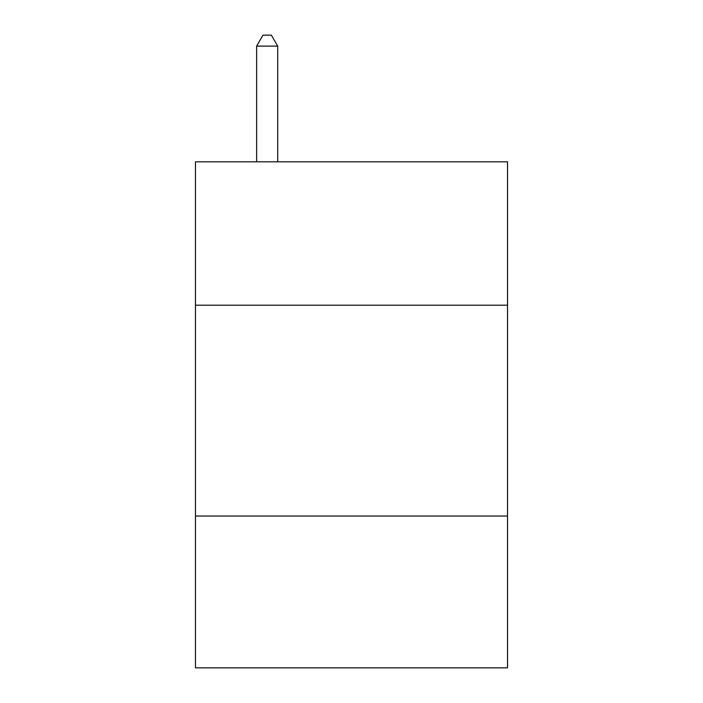 <?xml version="1.0" encoding="UTF-8"?>
<svg xmlns="http://www.w3.org/2000/svg" width="703" height="703" viewBox="0 0 703 703"><rect width="100%" height="100%" fill="white"/><g stroke="black" fill="none" stroke-linecap="round" stroke-linejoin="round"><path stroke-width="1.05" d="M507.522 305.199L507.522 161.822L195.478 161.822L195.478 305.199L507.522 305.199L507.522 667.85L195.478 667.85L195.478 305.199M507.522 516.046L195.478 516.046M277.703 161.822L277.703 46.117L256.621 46.117L256.621 161.822M256.621 46.117L262.948 35.15L271.376 35.15L277.703 46.117"/></g></svg>
